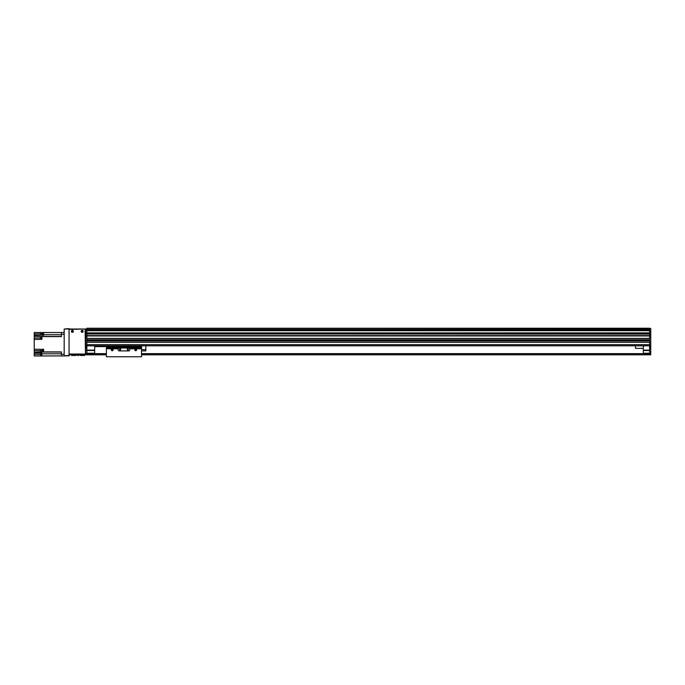 <?xml version="1.0" encoding="UTF-8"?>
<svg xmlns="http://www.w3.org/2000/svg" width="685" height="685" viewBox="0 0 685 685"><rect width="100%" height="100%" fill="white"/><g stroke="black" fill="none" stroke-linecap="round" stroke-linejoin="round"><path stroke-width="1.03" d="M64.184 354.222L61.444 354.222L61.444 355.986L69.065 355.789L69.065 329.014L86.849 329.014L86.849 329.793L649.577 329.793L649.577 328.552L86.849 328.235L649.577 328.235L650.75 328.552L650.75 333.886L649.577 334.117L650.75 333.886M86.849 332.953L86.849 329.793L649.577 329.793L649.577 333.809L86.849 333.809L86.849 332.953L649.577 332.953M86.849 335.873L85.676 335.873L85.676 334.117L86.849 334.117L86.849 335.761L649.577 335.761L649.577 338.399L86.849 338.399L86.849 335.958L649.577 335.958M649.577 339.957L649.577 340.745L86.849 340.745L86.849 339.957L649.577 339.957M649.577 342.303L649.577 344.649L86.849 344.649L86.849 342.303L649.577 342.303M86.849 335.761L649.577 335.761L86.849 335.958M86.849 338.51L649.577 338.51M86.849 339.846L649.577 339.846L86.849 339.846M86.849 340.856L649.577 340.856M86.849 342.183L649.577 342.183M86.849 345.822L649.577 345.822M86.849 333.997L649.577 333.997M94.667 345.822L94.667 353.64L86.849 353.64M86.849 350.121L94.667 350.121M86.849 350.514L94.667 350.514M86.849 353.246L94.667 353.246M650.75 336.112L650.75 354.813L649.577 354.813L649.577 336.112L650.75 336.112L649.577 335.873M649.577 335.761L649.577 334.117L650.75 334.117L650.75 335.873M649.577 333.886L649.577 333.141L650.75 333.141M650.75 354.813L141.555 354.813L650.75 354.813M650.75 346.524L649.577 346.524M85.676 333.141L86.849 333.141L86.849 333.92L85.676 333.92L85.676 330.709L650.75 330.709M649.577 353.246L643.326 353.246L649.577 353.64M643.326 353.246L643.326 345.822M643.326 350.514L649.577 350.514M643.326 350.121L649.577 350.121M86.849 354.813L106.389 354.813L85.676 354.813L85.676 336.07L86.849 336.07L86.849 354.813L85.676 354.813M643.326 353.64L141.555 353.64M106.389 353.64L94.667 353.64M649.577 354.025L141.555 354.025L649.577 354.025M106.389 354.025L86.849 354.025L106.389 354.025M76.112 354.813L76.112 355.309L76.112 354.813M74.545 355.429L74.853 354.813M74.545 354.813L74.545 355.464L73.261 355.464M71.574 354.813L71.574 355.309L71.574 354.813M77.551 354.813L77.551 355.464L77.362 354.813M78.886 354.813L78.886 355.267L78.886 354.813M71.411 331.36A0.976 0.976 -2.5 0 1 72.875 330.512A0.976 0.976 -2.5 0 1 72.875 332.208A0.976 0.976 -2.5 0 1 71.411 331.36M81.181 331.36A0.976 0.976 -2.5 0 1 82.645 330.512A0.976 0.976 -2.5 0 1 82.645 332.208A0.976 0.976 -2.5 0 1 81.181 331.36M69.065 354.025L69.065 329.408L85.094 329.014L85.479 354.025L69.065 354.025M69.065 354.813L85.479 354.813L85.479 354.025M650.75 334.117L86.849 333.92M85.676 330.709L85.676 329.802L86.849 329.802M86.849 346.524L85.676 346.524M643.326 348.365L635.509 348.365L635.509 345.822M94.667 346.601L105.216 346.601L105.216 345.822M61.444 355.892L34.25 355.986L34.25 354.419L40.62 354.419M61.444 354.222L61.444 351.902L43.626 351.902L43.626 349.264L41.871 349.264L41.871 351.902L40.698 351.902L40.698 349.264L34.25 349.264L34.25 339.375L41.871 339.375L41.871 336.618L61.444 336.618L61.444 334.297L64.184 334.297M43.626 349.615L43.626 352.184L41.871 351.902M61.444 334.297L61.444 332.533L43.626 332.533L43.626 335.273L41.871 335.273L41.871 332.533L43.352 332.533L43.626 334.828M43.352 349.675L42.573 349.675L42.573 351.867L43.352 351.867M40.698 351.902L34.25 352.184L34.25 353.049L41.871 353.049L41.871 355.986M34.25 353.049L34.25 354.419M40.698 333.903L34.25 333.903L34.25 339.375M34.25 333.903L34.25 332.533L41.871 332.533M34.25 352.184L34.25 350.626L40.698 350.626M34.25 349.264L34.25 350.626M43.352 332.576L42.573 332.576L42.573 334.768L43.352 334.768M34.25 336.241L41.871 336.618M40.698 332.533L40.698 335.273L34.25 335.273M41.674 339.041L41.674 336.737L41.871 339.066M41.4 336.797L40.62 336.797L40.62 338.981L41.4 338.981M61.444 332.533L64.184 332.533L61.444 332.533M41.871 353.434L41.674 355.78L41.674 353.46M41.4 353.52L40.62 353.52L40.62 355.703L41.4 355.703M86.849 329.014L64.184 329.014L69.065 328.629M81.524 331.36A0.634 0.634 -2.5 0 1 82.474 330.812A0.634 0.634 -2.5 0 1 82.474 331.908A0.634 0.634 -2.5 0 1 81.524 331.36M71.754 331.36A0.634 0.634 -2.5 0 1 72.704 330.812A0.634 0.634 -2.5 0 1 72.704 331.908A0.634 0.634 -2.5 0 1 71.754 331.36M69.065 355.395L64.184 355.789M64.184 355.395L64.184 329.014M112.254 349.778L112.254 349.341L112.254 349.778M112.254 350.694A0.959 0.959 -127.7 0 1 111.415 349.247A0.959 0.959 -127.7 0 1 113.085 349.247A0.959 0.959 -127.7 0 1 112.254 350.694M135.305 349.727L136.092 349.727L135.305 349.727M135.698 350.694A0.959 0.959 -127.7 0 1 134.868 349.247A0.959 0.959 -127.7 0 1 136.529 349.247A0.959 0.959 -127.7 0 1 135.698 350.694M106.389 348.768L118.111 348.768L118.111 349.727A1.173 1.173 52.3 0 0 119.284 350.9L128.66 350.9A1.173 1.173 52.3 0 0 129.833 349.727L129.833 348.768L141.555 348.768L141.555 356.765L106.389 356.765L106.389 345.822M118.111 348.768L118.111 347.997L129.833 347.997L129.833 348.768M120.063 348.708A0.634 0.634 52.3 0 0 119.515 349.658A0.634 0.634 52.3 0 0 120.611 349.658A0.634 0.634 52.3 0 0 120.063 348.708M127.881 348.708A0.634 0.634 52.3 0 0 127.333 349.658A0.634 0.634 52.3 0 0 128.429 349.658A0.634 0.634 52.3 0 0 127.881 348.708M106.389 347.012L141.555 347.012L141.555 345.822L141.555 348.768M141.555 349.607L145.854 349.607L145.854 350.9L141.555 350.9M145.854 345.822L145.854 349.607M86.849 329.553L649.577 329.553M86.849 329.605L649.577 329.605L86.849 329.613M86.849 328.389L649.577 328.389M86.849 335.641L649.577 335.641M86.849 332.901L649.577 332.901M86.849 330.692L649.577 330.692M86.849 329.827L649.577 329.827M649.577 345.351L650.75 345.351M649.577 354.419L650.75 354.419M649.577 347.697L650.75 347.697M649.577 353.751L141.555 353.751M106.389 353.751L86.849 353.751M649.577 353.914L141.555 353.914M106.389 353.914L86.849 353.914M649.577 354.222L141.555 354.222M106.389 354.222L86.849 354.222M649.577 354.616L141.555 354.616M106.389 354.616L86.849 354.616M76.112 355.309L75.949 354.813M71.728 354.813L71.574 355.309M80.291 355.464L84.512 355.464L84.512 354.813M77.551 355.464L78.689 355.464L78.689 354.813M85.676 345.351L86.849 345.351M86.849 347.697L85.676 347.697M86.849 354.419L85.676 354.419M41.871 350.626L42.573 350.626M41.871 352.056L40.698 352.056M43.626 352.056L61.444 352.056M61.444 353.811L41.871 353.811M42.573 333.903L41.871 333.903M40.698 334.708L41.871 334.708M61.444 334.708L43.626 334.708M41.871 336.455L61.444 336.455M40.62 338.005L34.25 338.005M106.389 348.014L118.111 348.014M129.833 348.014L141.555 348.014M106.389 346.259L141.555 346.259M75.949 355.464L74.853 355.464M72.824 355.464L71.728 355.464"/></g></svg>
